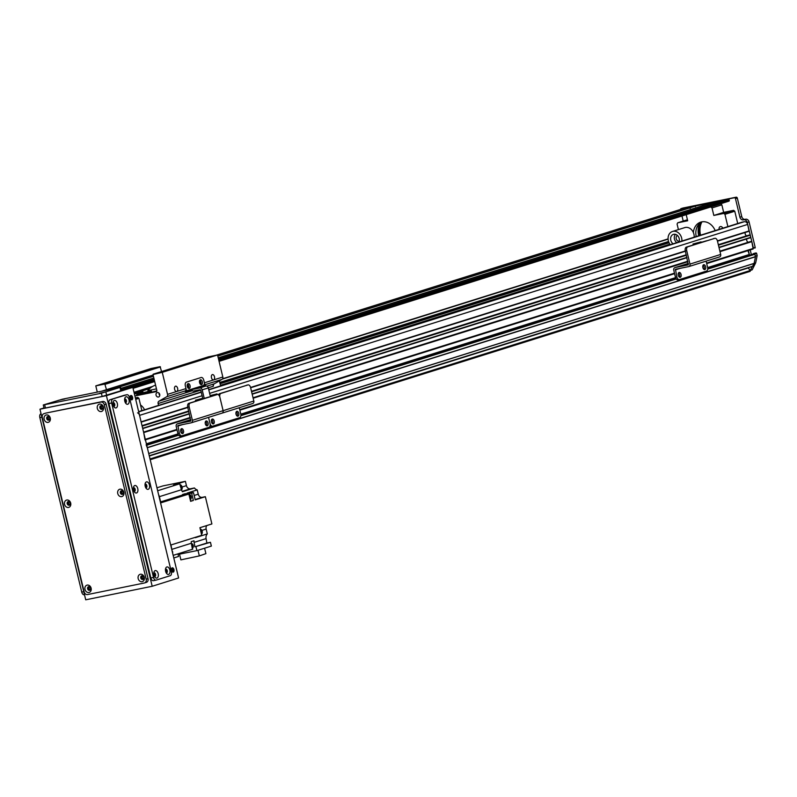 <?xml version="1.0" encoding="UTF-8"?>
<svg xmlns="http://www.w3.org/2000/svg" width="797" height="797" viewBox="0 0 797 797"><rect width="100%" height="100%" fill="white"/><g stroke="black" fill="none" stroke-linecap="round" stroke-linejoin="round"><path stroke-width="1.2" d="M101.996 408.383A15.522 12.642 72.6 0 1 102.992 408.134M135.37 397.922L137.771 397.434L138.917 398.331L141.866 410.624M135.43 398.171L137.771 397.434M135.709 399.337L138.917 398.331M754.131 253.546A0.667 0.538 72.6 0 1 754.819 254.084L756.662 253.506A0.667 0.538 -107.4 0 0 755.974 252.968L754.958 253.177M756.662 253.506L757.15 255.548L755.307 256.126L754.819 254.084M747.945 250.637L749.519 255.229L748.383 250.497M754.849 248.106L754.809 248.116A0.667 0.538 -107.4 0 0 755.187 247.369L753.344 247.947L747.227 222.473A3.327 2.71 -107.4 0 0 743.79 219.783L743.352 219.872A3.327 2.71 72.6 0 1 739.915 217.183L735.472 198.662A1.106 0.907 -107.4 0 0 734.326 197.766L681.156 208.595A1.106 0.907 -107.4 0 0 680.489 209.432M681.993 215.977L683.218 221.078M757.15 255.548A155.236 126.384 72.6 0 1 755.656 262.871L752.179 269.834L750.336 270.412L752.318 266.447M749.001 267.493A2.491 2.032 72.6 0 1 748.572 268.23M682.85 208.067A1.106 0.907 72.6 0 1 682.999 208.017L736.169 197.188A1.106 0.907 72.6 0 1 737.315 198.084L741.758 216.605A3.327 2.71 -107.4 0 0 745.195 219.295L745.633 219.205A3.327 2.71 72.6 0 1 749.07 221.895L755.187 247.369M750.216 249.919L751.362 254.651M754.998 253.167L755.974 252.968M753.185 254.084L754.869 254.293L755.436 256.793A155.236 126.384 72.6 0 1 754.101 263.379L755.656 262.871M239.259 407.735L240.734 413.862A3.327 1.923 -101.5 0 1 239.658 417.678L212.63 426.166A3.327 1.923 -101.5 0 1 212.52 426.196A3.327 1.923 -101.5 0 1 210.019 423.506A3.327 1.923 -101.5 0 1 208.944 427.322L181.915 435.81A3.327 1.923 -101.5 0 1 181.806 435.839A3.327 1.923 -101.5 0 1 179.305 433.15L177.88 433.438A3.327 1.923 78.5 0 0 180.391 436.128A3.327 1.923 78.5 0 0 180.501 436.098L181.696 435.849M209.96 426.156A3.327 1.923 78.5 0 0 211.105 426.475A3.327 1.923 78.5 0 0 211.215 426.455L212.41 426.206M237.117 416.014A2.491 1.445 78.5 0 0 236.261 411.78M212.55 423.725A2.491 1.445 78.5 0 0 211.693 419.501M190.234 403.053L188.809 403.342A3.327 1.923 78.5 0 0 187.743 407.147L189.158 406.859A3.327 1.923 -101.5 0 1 190.234 403.053L217.262 394.565A3.327 1.923 -101.5 0 1 217.372 394.535A3.327 1.923 -101.5 0 1 219.872 397.215A3.327 1.923 -101.5 0 1 220.948 393.409L247.977 384.921A3.327 1.923 -101.5 0 1 248.086 384.891A3.327 1.923 -101.5 0 1 250.587 387.571L253.825 401.03A2.222 1.803 72.6 0 1 252.569 403.551L222.144 413.105M220.948 393.409L219.524 393.698A3.327 1.923 78.5 0 0 218.508 394.854M219.524 393.698L247.977 384.921M189.158 406.859L192.396 420.318L223.11 410.674L219.872 397.215L223.11 410.674A2.222 1.803 72.6 0 1 221.855 413.195A2.222 1.803 72.6 0 0 222.004 413.155L252.719 403.511M236.022 414.191A2.491 1.445 -101.5 0 1 236.898 411.312A2.491 1.445 -101.5 0 1 238.811 413.464A2.491 1.445 -101.5 0 1 237.895 416.193A2.491 1.445 -101.5 0 1 236.022 414.191M211.444 421.902A2.491 1.445 -101.5 0 1 212.331 419.023A2.491 1.445 -101.5 0 1 214.244 421.185A2.491 1.445 -101.5 0 1 213.327 423.914A2.491 1.445 -101.5 0 1 211.444 421.902M208.545 417.379L210.019 423.506L208.545 417.379M217.173 394.575L217.003 393.887L210.169 395.611M219.105 393.927L222.463 392.772M212.869 395.79L212.729 395.222L210.199 395.74M217.003 393.887L212.729 395.222M719.94 203.962L709.948 207.2M686.217 214.652L687.681 220.779L677.709 222.801L677.081 224.067L678.416 229.606M727.89 226.607L724.941 214.313L723.796 213.417L713.823 215.449L712.02 207.917L721.843 204.829L720.697 203.932M710.874 207.021L712.02 207.917M719.203 229.337A2.291 1.863 72.6 0 1 722.759 228.221M693.39 232.585A13.858 11.288 72.6 0 1 700.742 222.124A13.858 11.288 72.6 0 1 715.168 230.602M713.823 215.449L723.656 212.361L733.619 210.338L734.764 211.235L737.723 223.529M721.843 204.829L723.656 212.361M726.715 212.281L721.315 213.496L726.715 212.281M687.592 220.38L684.095 221.068L687.522 220.102M698.8 235.743A18.68 15.213 72.6 0 1 698.77 235.613A18.68 15.213 72.6 0 1 698.242 228.47M698.71 235.773A17.743 14.446 72.6 0 1 698.7 235.723A17.743 14.446 72.6 0 1 699.557 223.489M700.683 222.582A17.743 14.446 -107.4 0 0 699.527 235.464A17.743 14.446 -107.4 0 0 699.537 235.513M701.898 221.865A17.743 14.446 -107.4 0 0 700.543 235.145A17.743 14.446 -107.4 0 0 700.553 235.195M696.209 236.56A13.858 11.288 72.6 0 1 701.998 221.825M724.941 214.313L734.764 211.235M723.796 213.417L733.619 210.338M677.709 222.801L687.432 219.753M690.371 208.236L687.841 208.107L688.698 207.738L695.064 206.134L695.353 206.672L695.95 205.955L217.81 356.09M708.095 204.62L705.564 204.49L706.421 204.122L712.797 202.528L713.076 203.066L713.674 202.338L218.248 357.913M153.442 376.304L113.911 388.717M689.515 207.878L217.79 356M153.422 376.204L113.025 388.896M713.674 202.338L728.568 198.941L729.086 201.093L219.045 361.24L729.116 201.083M153.881 378.117L120.845 388.488M695.95 205.955L716.244 201.531M716.154 201.462L712.797 202.528M707.238 204.271L218.219 357.813M153.861 378.027L120.825 388.398M719.791 204.112L219.065 361.34L719.791 204.112M686.845 207.449L698.521 205.148M698.431 205.078L695.064 206.134M187.076 391.227L185.263 391.596A2.331 1.893 -107.4 0 1 185.083 391.068L185.163 390.938A2.222 1.803 -107.4 0 0 185.98 388.587L185.342 385.937A3.327 1.923 -101.5 0 1 186.408 382.122A3.327 1.923 78.5 0 0 185.342 385.937L186.498 390.779L204.929 384.991L205.506 385.439L187.076 391.227L186.498 390.779M203.594 385.15A2.222 1.803 72.6 0 0 204.401 382.809L203.763 380.149A3.327 1.923 78.5 0 0 201.262 377.469A3.327 1.923 78.5 0 0 201.143 377.499L186.408 382.122L201.143 377.499A3.327 1.923 -101.5 0 1 201.262 377.469A3.327 1.923 -101.5 0 1 203.763 380.149L204.929 384.991M190.055 385.618A2.491 1.445 -101.5 0 1 189.168 388.498A2.491 1.445 -101.5 0 1 187.255 386.336A2.491 1.445 -101.5 0 1 188.172 383.606A2.491 1.445 -101.5 0 1 190.055 385.618M202.338 381.753A2.491 1.445 -101.5 0 1 201.452 384.632A2.491 1.445 -101.5 0 1 199.539 382.48A2.491 1.445 -101.5 0 1 200.455 379.751A2.491 1.445 -101.5 0 1 202.338 381.753M188.391 388.308A2.491 1.445 78.5 0 0 188.63 385.907A2.491 1.445 78.5 0 0 187.524 384.074M200.675 384.453A2.491 1.445 78.5 0 0 200.914 382.042A2.491 1.445 78.5 0 0 199.818 380.219M193.213 389.305L199.778 387.97A2.331 1.893 72.6 0 1 202.179 389.853L204.231 398.38M202.866 398.928L200.764 390.141L200.186 389.693L193.631 391.028A2.331 1.893 72.6 0 1 191.499 389.843M210.398 396.557L208.326 387.92A2.331 1.893 -107.4 0 0 205.915 386.037L199.36 387.372M675.428 234.338A5.27 4.284 -107.4 0 0 676.812 242.647M677.44 235.464A3.049 2.481 -107.4 0 0 676.304 238.99A3.049 2.481 -107.4 0 0 679.243 241.232M673.126 243.802A5.27 4.284 72.6 0 1 670.606 238.612A5.27 4.284 72.6 0 1 673.415 234.378A5.27 4.284 72.6 0 1 678.137 236.251A5.27 4.284 72.6 0 1 679.034 241.949M670.277 244.699A8.319 6.774 72.6 0 1 668.892 234.707A8.319 6.774 72.6 0 1 672.499 231.469L684.782 227.603A8.319 6.774 72.6 0 1 694.177 237.197M672.499 231.469A8.319 6.774 72.6 0 1 681.893 241.053M122.977 491.39L121.792 491.629M121.802 491.56L122.927 491.331M158.603 494.718A4.991 4.065 -107.4 0 1 159.32 496.441L160.855 502.837L188.859 494.05L190.613 501.323L193.372 500.456L191.629 493.184L193.472 492.596A421.364 343.049 -107.4 0 0 188.441 493.174A5.32 4.334 72.6 0 1 187.086 493.094L197.218 489.906A5.32 4.334 72.6 0 1 194.438 487.963L190.443 488.78A3.885 3.158 72.6 0 1 186.428 485.642L185.402 481.328L173.417 485.094L179.674 483.819L157.647 490.733M188.859 494.05A421.364 343.049 -107.4 0 0 183.838 494.618A5.32 4.334 72.6 0 1 182.473 494.538L185.243 493.672L185.422 494.429M173.168 555.35L192.426 549.302A421.364 343.049 -107.4 0 0 191.34 543.245A5.32 4.334 72.6 0 1 191.25 541.641L194.02 540.774A5.32 4.334 -107.4 0 0 194.109 542.378A421.364 343.049 72.6 0 1 194.906 546.802L210.448 542.309L211.354 546.084L196.919 550.617L196.012 546.842M156.949 487.794L162.977 485.901L185.402 481.328M195.145 499.56L202.249 497.328A3.885 3.158 72.6 0 1 198.244 494.19L194.159 495.475M202.249 497.328L205.357 496.7L211.892 523.948L199.917 527.704L201.741 535.305L170.966 544.969L172.232 551.454M201.89 530.404L206.154 529.069A3.885 3.158 72.6 0 1 206.901 525.512M206.154 529.069L207.32 533.92L195.345 537.686A5.32 4.334 72.6 0 1 196.152 537.058M210.448 542.309L206.881 543.036A421.364 343.049 -107.4 0 0 206.084 538.613A5.32 4.334 72.6 0 1 207.32 533.92M197.218 489.906L198.244 494.19M193.472 492.596L195.215 499.878L205.357 496.7M189.497 496.68A3.268 2.66 72.6 0 1 189.646 497.159A3.268 2.66 72.6 0 1 189.726 497.657M190.035 498.942A3.268 2.66 -107.4 0 0 190.075 497.029A3.268 2.66 -107.4 0 0 189.168 495.296M190.244 499.809A3.108 2.53 -107.4 0 0 191.17 496.67A3.108 2.53 -107.4 0 0 188.899 494.17M190.543 501.034L193.372 500.456M194.438 487.963L182.453 491.729A5.32 4.334 72.6 0 1 181.467 489.737A421.364 343.049 -107.4 0 0 179.674 483.819M185.243 493.672A5.32 4.334 -107.4 0 0 186.598 493.751A421.364 343.049 72.6 0 1 191.629 493.184M181.138 488.631A3.268 2.66 -107.4 0 0 181.039 487.425A3.268 2.66 -107.4 0 0 180.321 485.921M181.527 489.926A3.108 2.53 -107.4 0 0 182.134 487.067A3.108 2.53 -107.4 0 0 179.913 484.586M201.213 533.093A3.268 2.66 -107.4 0 0 201.143 531.659A3.268 2.66 -107.4 0 0 200.545 530.334M201.502 534.289A3.108 2.53 -107.4 0 0 202.229 531.3A3.108 2.53 -107.4 0 0 200.196 528.879M172.65 553.208A4.991 4.065 -107.4 0 0 172.501 551.365M192.157 547.768A3.268 2.66 -107.4 0 0 191.629 544.789M193.253 547.32A3.108 2.53 -107.4 0 0 193.243 545.656A3.108 2.53 -107.4 0 0 191.35 543.295M192.416 549.272L192.735 549.213A421.364 343.049 -107.4 0 0 192.446 547.569M178.06 554.453L196.919 550.617M206.881 543.036L194.906 546.802M197.985 550.279L199.34 555.908L205.895 553.636L204.59 548.206M199.34 555.908L180.879 559.873L179.514 554.154M173.786 557.96L178.548 556.465L177.92 553.855M175.489 386.186A2.73 1.574 -101.5 0 1 175.579 386.156A2.73 1.574 -101.5 0 1 177.671 388.518A2.73 1.574 -101.5 0 1 176.665 391.496A2.73 1.574 -101.5 0 1 174.593 389.225A2.73 1.574 -101.5 0 1 175.489 386.186M212.341 374.61A2.73 1.574 -101.5 0 1 212.44 374.58A2.73 1.574 -101.5 0 1 214.523 376.941A2.73 1.574 -101.5 0 1 213.526 379.93A2.73 1.574 -101.5 0 1 211.454 377.648A2.73 1.574 -101.5 0 1 212.341 374.61M159.759 395.202A2.222 1.803 72.6 0 1 159.131 393.19M159.051 393.11A2.291 1.863 -107.4 0 0 159.749 395.322M159.699 394.326A2.291 1.863 72.6 0 1 156.082 395.252A2.291 1.863 72.6 0 1 159.699 394.326M106.469 389.683L104.835 384.034L160.117 366.67L151.071 368.513L95.789 385.878L97.284 392.104M200.236 384.044A1.793 1.036 78.5 0 0 200.555 382.271A1.793 1.036 78.5 0 0 199.569 380.767M187.953 387.9A1.793 1.036 78.5 0 0 188.271 386.127A1.793 1.036 78.5 0 0 187.285 384.622M136.576 394.953L151.39 391.048M147.066 392.413L146.917 391.775L151.35 390.869M146.917 391.775L143.918 392.522L144.108 393.329M136.546 394.834L143.918 392.522M149.527 391.785L151.51 391.337L149.527 391.785M137.124 394.306L139.096 393.867L137.124 394.306M156.471 388.876L147.853 390.63A21.619 17.604 72.6 0 1 155.395 385.22A21.619 17.604 72.6 0 1 155.574 385.17L155.395 385.22M158.573 405.374L158.125 403.541A2.222 1.803 72.6 0 1 158.942 401.2L166.732 396.727A2.222 1.803 -107.4 0 0 167.549 394.376L162.259 372.338L217.541 354.974L222.831 377.021A2.222 1.803 72.6 0 1 222.014 379.362L214.224 383.835A2.222 1.803 -107.4 0 0 213.417 386.186L212.948 384.244M134.344 393.658L142.942 391.785L134.434 394.027M156.72 391.257L147.943 393.17L156.86 390.859M104.835 384.034L95.789 385.878M125.647 376.742L130.559 375.646L125.647 376.742M150.603 368.951L154.668 368.045L150.603 368.951M101.458 384.383L105.523 383.477L101.458 384.383M160.117 366.67L161.562 371.551M208.465 356.837L217.541 354.974M208.206 357.215L212.271 356.309L208.206 357.215M159.061 372.647L163.126 371.741L159.061 372.647M183.25 365.016L188.162 363.91L183.25 365.016M162.259 372.338L153.024 374.56L156.83 390.391A1.106 0.907 72.6 0 1 156.202 391.646L134.902 395.979M140.521 405.025A9.982 8.129 72.6 0 1 144.536 409.788M153.213 374.182L208.495 356.817M219.404 380.866L220.61 385.897M741.758 222.263A2.222 1.803 72.6 0 1 742.047 222.174L744.259 221.725A3.327 2.71 72.6 0 1 747.696 224.415L749.09 231.24L717.489 241.172M745.265 232.445A2.381 1.943 -107.4 0 0 746.699 235.792M748.702 235.185L750.276 235.185L750.644 237.705L719.043 247.628M746.809 238.911A2.381 1.943 -107.4 0 0 748.244 242.258M750.256 241.64L751.83 241.65L753.165 248.993L706.7 263.588L753.165 248.993M148.71 453.473L754.101 263.379L752.537 266.377L149.258 455.794M748.024 267.802L149.268 455.814L748.024 267.802L750.336 270.462L750.136 271.359L150.205 459.73M146.16 444.806L147.296 447.755M143.689 432.592L145.034 439.944M188.789 411.491L142.145 426.136L142.663 428.298L189.307 413.643M137.552 412.836A3.327 2.71 72.6 0 1 139.555 415.367L141.109 421.832L187.753 407.177L190.782 421.095M143.699 432.602L190.344 417.957M253.147 398.231L687.901 261.715M720 251.643L751.83 241.65M143.609 432.253L190.254 417.608M253.067 397.882L687.821 261.366M719.92 251.294L751.521 241.371M143.58 432.133L190.224 417.489L143.58 432.123M687.791 261.237L253.038 397.753L687.791 261.257M750.336 241.601L719.89 251.165L750.415 241.591M142.733 428.587L189.377 413.942M252.191 394.216L686.944 257.71M142.055 425.787L188.7 411.142M251.513 391.417L686.267 254.91M718.366 244.828L749.967 234.906M142.035 425.678L188.68 411.033M251.483 391.307L686.247 254.791M718.336 244.719L748.871 235.135M141.179 422.131L187.823 407.486M250.637 387.76L685.39 251.244M131.316 399.805A2.222 1.285 78.5 0 0 131.714 397.603A2.222 1.285 78.5 0 0 130.489 395.73M131.864 399.835A2.222 1.285 -101.5 0 1 131.794 399.855A2.222 1.285 -101.5 0 1 130.09 397.932A2.222 1.285 -101.5 0 1 130.907 395.501A2.222 1.285 -101.5 0 1 132.591 397.354A2.222 1.285 -101.5 0 1 131.864 399.835M172.68 572.107A2.222 1.285 78.5 0 0 173.088 569.905A2.222 1.285 78.5 0 0 171.853 568.042M173.228 572.136A2.222 1.285 -101.5 0 1 173.158 572.156A2.222 1.285 -101.5 0 1 171.455 570.244A2.222 1.285 -101.5 0 1 172.272 567.813A2.222 1.285 -101.5 0 1 173.955 569.666A2.222 1.285 -101.5 0 1 173.228 572.136M112.925 403.232A1.793 1.036 -101.5 0 1 113.483 405.972M153.771 573.382A1.793 1.036 -101.5 0 1 154.329 576.131M133.348 488.312A1.793 1.036 -101.5 0 1 133.906 491.052M145.024 484.646A1.793 1.036 -101.5 0 1 145.582 487.385M165.447 569.725A1.793 1.036 -101.5 0 1 166.005 572.465M124.591 399.566A1.793 1.036 -101.5 0 1 125.149 402.306M68.99 501.622A1.793 1.464 -107.4 0 0 69.957 504.69M69.757 504.919A1.793 1.464 72.6 0 1 68.701 501.542M101.737 405.713A1.793 1.464 -107.4 0 0 102.703 408.781M102.504 409.01A1.793 1.464 72.6 0 1 101.448 405.643M89.423 586.692A1.793 1.464 -107.4 0 0 90.38 589.77M90.181 589.999A1.793 1.464 72.6 0 1 89.125 586.622M142.593 575.862A1.793 1.464 -107.4 0 0 143.56 578.941M143.35 579.17A1.793 1.464 72.6 0 1 142.294 575.793M48.567 416.542A1.793 1.464 -107.4 0 0 49.534 419.611M49.334 419.84A1.793 1.464 72.6 0 1 48.268 416.472M122.17 490.793A1.793 1.464 -107.4 0 0 123.127 493.861M122.927 494.09A1.793 1.464 72.6 0 1 121.871 490.713M152.187 586.273L85.717 599.812L39.96 409.2L106.419 395.661L152.187 586.273L178.598 577.984L132.83 387.362L106.419 395.661M121.144 389.743L132.83 387.362M39.96 409.2L43.984 407.934M130.16 396.288A1.793 1.036 -101.5 0 1 131.037 397.743A1.793 1.036 -101.5 0 1 130.798 399.427M171.524 568.59A1.793 1.036 -101.5 0 1 172.401 570.044A1.793 1.036 -101.5 0 1 172.162 571.738M69.16 505.218A1.883 1.534 -107.4 0 0 68.153 501.592A1.883 1.534 -107.4 0 0 69.16 505.218M68.532 507.45A3.826 3.118 72.6 0 1 64.547 502.409A3.826 3.118 72.6 0 1 69.837 501.333A3.826 3.118 72.6 0 1 68.532 507.45M68.552 501.532A1.883 1.534 -107.4 0 0 69.648 505.009M101.906 409.319A1.883 1.534 -107.4 0 0 100.9 405.683A1.883 1.534 -107.4 0 0 101.906 409.319M101.279 411.541A3.826 3.118 72.6 0 1 97.294 406.51A3.826 3.118 72.6 0 1 102.594 405.424A3.826 3.118 72.6 0 1 101.279 411.541M101.299 405.633A1.883 1.534 -107.4 0 0 102.395 409.1M89.583 590.298A1.883 1.534 -107.4 0 0 88.577 586.672A1.883 1.534 -107.4 0 0 89.583 590.298M88.955 592.52A3.826 3.118 72.6 0 1 84.97 587.489A3.826 3.118 72.6 0 1 90.27 586.413A3.826 3.118 72.6 0 1 88.955 592.52M88.975 586.612A1.883 1.534 -107.4 0 0 90.071 590.089M48.727 420.149A1.883 1.534 -107.4 0 0 47.73 416.512A1.883 1.534 -107.4 0 0 48.727 420.149M48.109 422.37A3.826 3.118 72.6 0 1 44.124 417.339A3.826 3.118 72.6 0 1 49.414 416.253A3.826 3.118 72.6 0 1 48.109 422.37M48.129 416.462A1.883 1.534 -107.4 0 0 49.215 419.929M142.753 579.469A1.883 1.534 -107.4 0 0 141.746 575.842A1.883 1.534 -107.4 0 0 142.753 579.469M142.125 581.69A3.826 3.118 72.6 0 1 138.14 576.659A3.826 3.118 72.6 0 1 143.44 575.583A3.826 3.118 72.6 0 1 142.125 581.69M142.155 575.783A1.883 1.534 -107.4 0 0 143.241 579.26M122.33 494.389A1.883 1.534 -107.4 0 0 121.323 490.763A1.883 1.534 -107.4 0 0 122.33 494.389M121.702 496.621A3.826 3.118 72.6 0 1 117.717 491.58A3.826 3.118 72.6 0 1 123.017 490.504A3.826 3.118 72.6 0 1 121.702 496.621M121.722 490.703A1.883 1.534 -107.4 0 0 122.818 494.18M45.559 413.185A3.327 2.71 72.6 0 1 45.768 413.105A3.327 2.71 72.6 0 1 45.997 413.055L102.713 401.499A3.327 2.71 72.6 0 1 106.14 404.189L148.033 578.652A3.327 2.71 72.6 0 1 146.369 582.368A3.327 2.71 72.6 0 1 146.15 582.418L144.735 582.866M44.154 413.633A3.327 2.71 -107.4 0 0 43.925 413.683A3.327 2.71 -107.4 0 0 42.271 417.399L84.153 591.862A3.327 2.71 -107.4 0 0 87.59 594.552L144.307 583.005A3.327 2.71 -107.4 0 0 144.526 582.946A3.327 2.71 -107.4 0 0 146.19 579.23L104.297 404.766A3.327 2.71 -107.4 0 0 100.87 402.077L45.997 413.055M99.625 393.25L106.399 391.745L99.625 393.25M58.121 400.413L64.896 398.908L58.121 400.413M111.301 389.584L118.076 388.079L111.301 389.584M46.455 404.079L53.23 402.575L46.455 404.079M120.586 387.442L121.363 390.669L102.165 396.458L45.439 408.014L44.054 408.213L43.277 404.976L101.388 393.23L119.201 387.641L62.485 399.187L43.277 404.976M134.075 491.39A1.883 1.086 78.5 0 0 134.474 491.43A1.883 1.086 78.5 0 0 134.534 491.42A1.883 1.086 78.5 0 0 135.151 489.308A1.883 1.086 78.5 0 0 133.717 487.734A1.883 1.086 78.5 0 0 133.368 487.933M136.536 492.984A3.826 2.212 -101.5 0 1 134.643 492.227A3.826 2.212 -101.5 0 1 133.567 486.937A3.826 2.212 -101.5 0 1 137.313 487.326A3.826 2.212 -101.5 0 1 136.536 492.984M133.946 491.131A1.883 1.086 78.5 0 0 133.348 488.222M125.318 402.654A1.883 1.086 78.5 0 0 125.717 402.694A1.883 1.086 78.5 0 0 125.777 402.674A1.883 1.086 78.5 0 0 126.394 400.572A1.883 1.086 78.5 0 0 124.97 398.998A1.883 1.086 78.5 0 0 124.621 399.187M127.789 404.238A3.826 2.212 -101.5 0 1 125.896 403.481A3.826 2.212 -101.5 0 1 124.82 398.201A3.826 2.212 -101.5 0 1 128.556 398.58A3.826 2.212 -101.5 0 1 127.789 404.238M125.189 402.385A1.883 1.086 78.5 0 0 124.601 399.486M154.498 576.47A1.883 1.086 78.5 0 0 154.897 576.51A1.883 1.086 78.5 0 0 154.957 576.49A1.883 1.086 78.5 0 0 155.574 574.388A1.883 1.086 78.5 0 0 154.14 572.814A1.883 1.086 78.5 0 0 153.791 573.003M156.959 578.064A3.826 2.212 -101.5 0 1 155.066 577.297A3.826 2.212 -101.5 0 1 153.99 572.017A3.826 2.212 -101.5 0 1 157.736 572.405A3.826 2.212 -101.5 0 1 156.959 578.064M154.369 576.211A1.883 1.086 78.5 0 0 153.771 573.302M113.652 406.311A1.883 1.086 78.5 0 0 114.051 406.36A1.883 1.086 78.5 0 0 114.11 406.34A1.883 1.086 78.5 0 0 114.728 404.238A1.883 1.086 78.5 0 0 113.294 402.664A1.883 1.086 78.5 0 0 112.945 402.854M116.113 407.905A3.826 2.212 -101.5 0 1 114.22 407.147A3.826 2.212 -101.5 0 1 113.144 401.867A3.826 2.212 -101.5 0 1 116.88 402.246A3.826 2.212 -101.5 0 1 116.113 407.905M113.523 406.052A1.883 1.086 78.5 0 0 112.925 403.143M166.174 572.804A1.883 1.086 78.5 0 0 166.563 572.844A1.883 1.086 78.5 0 0 166.633 572.824A1.883 1.086 78.5 0 0 167.25 570.722A1.883 1.086 78.5 0 0 165.816 569.148A1.883 1.086 78.5 0 0 165.467 569.347M168.635 574.398A3.826 2.212 -101.5 0 1 166.742 573.641A3.826 2.212 -101.5 0 1 165.666 568.351A3.826 2.212 -101.5 0 1 169.402 568.739A3.826 2.212 -101.5 0 1 168.635 574.398M166.035 572.545A1.883 1.086 78.5 0 0 165.447 569.636M145.741 487.724A1.883 1.086 78.5 0 0 146.14 487.764A1.883 1.086 78.5 0 0 146.21 487.754A1.883 1.086 78.5 0 0 146.827 485.652A1.883 1.086 78.5 0 0 145.393 484.078A1.883 1.086 78.5 0 0 145.044 484.267M148.212 489.318A3.826 2.212 -101.5 0 1 146.319 488.561A3.826 2.212 -101.5 0 1 145.243 483.281A3.826 2.212 -101.5 0 1 148.979 483.659A3.826 2.212 -101.5 0 1 148.212 489.318M145.612 487.465A1.883 1.086 78.5 0 0 145.024 484.556M155.913 580.166L153.472 580.654A3.327 1.923 -101.5 0 1 153.363 580.684A3.327 1.923 -101.5 0 1 150.862 578.004L108.97 403.541A3.327 1.923 -101.5 0 1 110.046 399.735L124.173 395.302A3.327 1.923 -101.5 0 1 124.282 395.272A3.327 1.923 -101.5 0 1 124.392 395.252M112.696 399.197A3.327 1.923 78.5 0 0 111.63 403.003L153.512 577.466A3.327 1.923 78.5 0 0 156.023 580.146A3.327 1.923 78.5 0 0 156.132 580.116L170.259 575.683A3.327 1.923 78.5 0 0 171.335 571.867L129.443 397.414A3.327 1.923 78.5 0 0 126.942 394.724A3.327 1.923 78.5 0 0 126.833 394.754L110.046 399.735M40.916 413.812L40.916 413.812A3.327 1.923 -101.5 0 0 39.85 417.618L41.882 417.21M84.243 594.761L84.352 594.731A3.327 1.923 -101.5 0 1 84.243 594.761A3.327 1.923 -101.5 0 1 81.732 592.081L39.85 417.618M190.842 420.039L189.337 420.278L190.782 419.8M188.55 420.746L186.139 421.284L188.55 420.746M184.077 422.191L181.666 422.739L184.077 422.191M190.284 420.936L187.873 421.474L190.284 420.936M177.88 433.438L176.207 426.445A2.331 1.893 72.6 0 1 177.522 423.805L190.722 421.115M206.403 425.658A2.491 1.445 78.5 0 0 205.546 421.424M181.836 433.369A2.491 1.445 78.5 0 0 180.979 429.145M188.809 403.342L217.262 394.565M253.825 401.03L223.11 410.674A2.222 1.803 72.6 0 1 222.004 413.155L191.29 422.799A2.222 1.803 72.6 0 1 191.141 422.838L177.9 425.538L179.305 433.15M205.307 423.835A2.491 1.445 -101.5 0 1 206.184 420.955A2.491 1.445 -101.5 0 1 208.097 423.107A2.491 1.445 -101.5 0 1 207.18 425.837A2.491 1.445 -101.5 0 1 205.307 423.835M180.73 431.546A2.491 1.445 -101.5 0 1 181.616 428.666A2.491 1.445 -101.5 0 1 183.529 430.828A2.491 1.445 -101.5 0 1 182.613 433.558A2.491 1.445 -101.5 0 1 180.73 431.546M192.396 420.318A2.222 1.803 72.6 0 1 191.29 422.799M202.717 398.281L195.444 400.233L195.663 401.19M202.737 398.361L195.444 400.233M199.389 400.014L199.25 399.456M203.703 398.659L204.709 398.351M208.983 397.006L203.683 398.56M688.409 263.807L686.904 264.036L688.349 263.568M686.117 264.504L683.706 265.042L686.117 264.504M681.644 265.959L679.233 266.497L681.644 265.959M687.851 264.694L685.44 265.242L687.851 264.694M706.112 261.147L707.577 267.274A3.327 1.923 -101.5 0 1 706.511 271.08L679.482 279.568A3.327 1.923 -101.5 0 1 679.373 279.598A3.327 1.923 -101.5 0 1 676.872 276.918L675.448 277.207A3.327 1.923 78.5 0 0 677.958 279.886A3.327 1.923 78.5 0 0 678.068 279.857L679.263 279.617M675.448 277.207L673.774 270.203A2.331 1.893 72.6 0 1 675.089 267.563L688.319 264.873L685.31 250.916L686.725 250.627A3.327 1.923 -101.5 0 1 687.791 246.811L714.819 238.333A3.327 1.923 -101.5 0 1 714.939 238.303A3.327 1.923 -101.5 0 1 717.439 240.983L720.677 254.442A2.222 1.803 72.6 0 1 719.422 256.953L688.997 266.507M703.97 269.426A2.491 1.445 78.5 0 0 703.113 265.192M679.403 277.137A2.491 1.445 78.5 0 0 678.536 272.903M687.791 246.811L686.376 247.1A3.327 1.923 78.5 0 0 685.31 250.916M686.376 247.1L714.819 238.333M686.725 250.627L689.963 264.086A2.222 1.803 72.6 0 1 688.708 266.596L675.467 269.296L676.872 276.918M702.874 267.593A2.491 1.445 -101.5 0 1 703.751 264.714A2.491 1.445 -101.5 0 1 705.664 266.875A2.491 1.445 -101.5 0 1 704.747 269.605A2.491 1.445 -101.5 0 1 702.874 267.593M678.297 275.314A2.491 1.445 -101.5 0 1 679.183 272.435A2.491 1.445 -101.5 0 1 681.096 274.586A2.491 1.445 -101.5 0 1 680.18 277.326A2.491 1.445 -101.5 0 1 678.297 275.314M693.001 244.002L701.081 241.88L693.001 244.002L693.231 244.948M696.947 243.782L696.817 243.224M701.27 242.427L702.277 242.109M701.081 241.88L701.221 242.447M706.55 240.774L701.25 242.318M749.07 221.895L747.227 222.473M743.79 219.783L745.633 219.205M743.352 219.872L745.195 219.295M739.915 217.183L741.758 216.605M735.472 198.662L737.315 198.084M734.326 197.766L736.169 197.188M681.156 208.595L682.999 208.017M121.124 389.673L154.17 379.302M218.527 359.088L728.568 198.941M729.135 199.389L218.667 359.676M154.309 379.88L126.115 388.737M729.394 200.465L218.926 360.752M154.568 380.956L132.93 387.75M154.688 381.454L133.049 388.249L154.688 381.454M154.708 381.544L133.069 388.338L154.708 381.554M686.914 207.419L215.967 355.303M101.488 391.247L153.144 375.028L101.508 391.237M202.179 389.853L208.326 387.92M199.778 387.97L205.915 386.037M188.441 493.174L186.598 493.751M160.625 501.911L183.838 494.618M181.467 489.737L159.37 496.67M182.204 491.36L190.443 488.78M182.124 486.997L186.428 485.642M206.084 538.613L194.109 542.378M191.34 543.245L172.013 549.312M166.732 396.727L185.163 390.938M158.942 401.2L192.286 390.729M206.901 386.137L214.224 383.835M204.869 384.752L222.014 379.362M167.549 394.376L185.98 388.587M204.401 382.809L222.831 377.021M134.294 393.439L149.667 388.617M134.016 392.273L152.606 386.435M105.174 384.303L160.456 366.939M158.125 403.541L200.764 390.161M208.286 387.8L213.417 386.186M149.308 456.004L748.323 267.912M150.025 458.952L750.336 270.462M222.612 378.774L668.075 238.901L222.622 378.754M150.115 459.341L750.385 270.86M146.568 444.557L178.299 434.594L146.568 444.557M240.883 414.938L675.866 278.362L240.883 414.938M753.205 254.074L707.736 268.35L753.235 254.064M146.588 444.666L178.349 434.694M240.883 415.058L675.916 278.462M707.736 268.469L754.291 253.845M146.728 445.254L178.677 435.222M240.853 415.695L676.245 278.98M707.706 269.107L754.869 254.293M147.296 447.595L755.426 256.644M147.325 447.745L755.436 256.793M148.72 453.533L754.082 263.458M149.248 455.725L752.687 266.248M138.658 411.641L201.203 391.994L138.658 411.631M741.897 222.214L208.734 389.623L742.047 222.174M220.56 385.708L670.147 244.54M220.48 385.349L669.918 244.231M220.47 385.3L669.888 244.181L220.47 385.3M220.092 383.736L669.062 242.766L220.092 383.736M220.022 383.447L668.932 242.487M219.773 382.421L668.553 241.501M222.363 379.093L668.095 239.14M146.548 444.487L178.269 434.524M240.873 414.868L675.836 278.292M707.726 268.28L749.499 255.16M146.469 444.148L178.12 434.206M240.843 414.51L675.687 277.964M707.696 267.922L749.2 254.891M146.379 443.799L178.01 433.877M181.298 432.841L182.134 432.572M205.875 425.12L206.712 424.861M212.012 423.197L212.849 422.928M236.589 415.476L237.426 415.217M240.794 414.161L675.567 277.635M678.865 276.599L679.702 276.34M703.442 268.888L704.279 268.629M707.646 267.573L748.901 254.612M145.433 439.824L177.034 429.902L145.433 439.824M239.847 410.176L674.601 273.66L239.847 410.176M145.313 439.326L176.914 429.404M239.728 409.678L674.481 273.172M706.58 263.09L753.444 248.375M252.111 393.917L686.875 257.411M718.964 247.329L750.794 237.337M251.593 391.765L686.356 255.259M718.446 245.177L750.276 235.185M250.567 387.462L685.32 250.945M717.42 240.873L749.24 230.871M139.555 415.367L202.099 395.73M209.631 393.359L747.696 224.415M138.718 411.86L201.262 392.224M208.784 389.863L744.259 221.725M100.87 402.077L102.713 401.499M104.297 404.766L106.14 404.189M146.19 579.23L148.033 578.652M120.795 390.909L120.018 387.671M106.659 395.342L105.891 392.114M102.165 396.458L101.388 393.23M45.439 408.014L44.672 404.776M111.63 403.003L108.97 403.541M126.833 394.754L124.173 395.302M150.862 578.004L153.512 577.466M81.732 592.081L83.765 591.673M191.429 422.749L221.855 413.195M177.522 423.805L190.742 419.65M177.621 426.156L182.742 424.542M689.963 264.086L720.677 254.442M675.089 267.563L688.309 263.418L674.929 267.603M675.189 269.914L680.309 268.31M754.978 253.167L753.135 253.745M681.076 208.615L682.919 208.037M212.52 426.196L211.105 426.475M246.662 385.18L248.086 384.891M686.875 207.429L215.947 355.303M153.193 374.182L208.475 356.827M149.268 455.804L752.537 266.377M142.025 425.658L188.67 411.013M251.483 391.287L686.237 254.781M718.336 244.699L748.782 235.145M45.768 413.105L43.925 413.683M146.369 582.368L144.526 582.946M124.282 395.272L126.942 394.724M153.363 580.684L156.023 580.146M181.806 435.839L180.391 436.128M215.947 394.824L217.372 394.535M177.362 423.845L190.742 419.64M679.373 279.598L677.958 279.886M713.514 238.592L714.939 238.303M688.857 266.567L719.571 256.923"/></g></svg>
